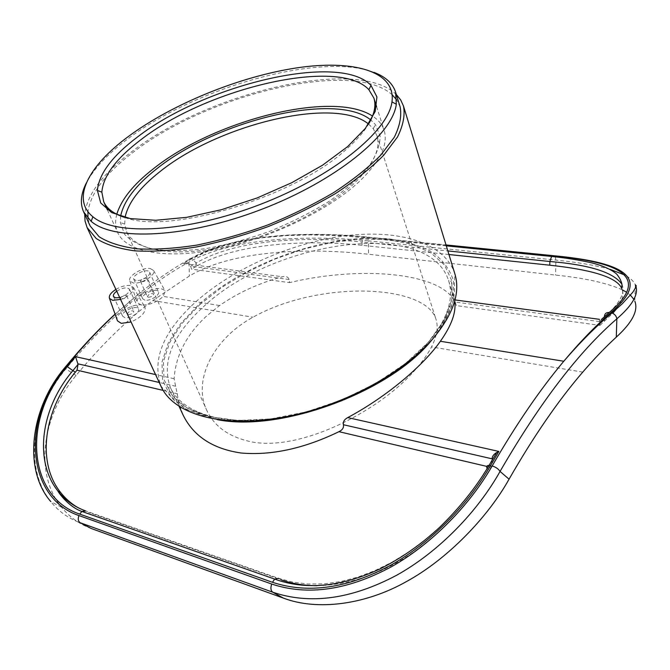 <?xml version="1.0" encoding="UTF-8"?>
<svg xmlns="http://www.w3.org/2000/svg" width="670" height="670" viewBox="0 0 670 670"><rect width="100%" height="100%" fill="white"/><g stroke="black" fill="none" stroke-linecap="round" stroke-linejoin="round"><path stroke-width="0.5" stroke-dasharray="3.35 2.51" d="M455.24 302.036L456.345 305.604L599.952 325.377L599.466 321.592L455.24 302.036L448.691 280.923C429.118 217.273 272.447 240.429 202.658 307.505C172.089 335.628 161.361 362.361 170.482 387.712C181.83 413.005 224.509 426.891 279.985 418.315C335.377 409.805 395.853 378.944 426.43 344.531C446.915 320.696 454.335 299.49 448.691 280.923C448.724 278.98 449.687 279.474 451.58 282.397L452.418 295.009C450.885 309.875 442.837 325.628 428.247 342.269C397.913 376.398 338.643 407.327 283.175 417C227.842 426.648 182.826 414.965 169.326 390.744C168.513 387.076 168.899 386.071 170.482 387.712L179.141 406.481M454.679 301.148L454.737 300.403M599.449 319.322L599.466 321.592M115.123 314.247L140.172 292.673C157.224 279.122 174.2 267.673 191.101 258.319C236.728 232.239 314.925 231.795 365.636 236.904L446.027 244.944M117.484 320.855C112.845 312.505 141.839 298.962 145.055 307.43C145.784 312.538 141.119 317.379 131.052 321.96M141.177 305.009L137.325 302.639C136.42 299.766 138.531 296.634 143.648 293.234C154.083 287.874 161.252 287.112 165.163 290.947L163.229 296.4C156.696 302.421 149.343 305.294 141.177 305.009M289.172 279.532L190.69 266.183L191.452 269.131L289.507 282.631L289.172 279.532C288.15 276.819 285.914 275.906 282.464 276.769C258.955 283.125 238.001 292.715 219.593 305.528L206.385 316.198C186.411 334.782 175.649 355.619 174.1 378.717L179.359 404.521L183.069 414.99M446.103 245.203L364.815 237.063C314.615 231.979 237.138 232.616 191.997 258.436L183.848 263.335C187.014 262.749 189.292 263.687 190.69 266.158L196.159 263.025L191.997 258.436M492.308 459.938L490.909 467.367L489.259 470.223L487.082 468.364L477.434 483.531L466.211 498.606L453.54 513.287L439.57 527.29L424.512 540.296L408.574 552.013L392.009 562.163L375.058 570.564L357.973 577.054L340.997 581.501L324.347 583.821L308.259 584.031L292.924 582.18L278.536 578.319L84.923 510.666M492.073 458.824L492.224 459.536L487.082 468.364M78.273 507.785L85.76 510.967M278.536 578.319L281.14 579.801L88.432 512.399M316.809 585.731C350.016 584.969 382.403 573.679 413.968 551.854C446.656 527.977 471.755 500.766 489.259 470.223M141.362 281.852L140.474 281.325C141.78 278.628 143.883 277.698 146.78 278.527C146.362 280.462 144.561 281.567 141.362 281.852M148.321 297.254C151.512 296.994 153.296 295.88 153.69 293.921C150.8 293.05 148.715 293.988 147.434 296.709L148.321 297.254M136.018 280.521L133.816 279.222C131.471 275.002 148.028 267.657 149.619 272.204C151.445 275.253 141.152 281.567 136.018 280.521M144.955 300.177L142.744 298.828C140.348 294.498 156.746 287.187 158.388 291.844C160.247 294.976 150.08 301.299 144.955 300.177M150.172 268.503L153.581 270.487C156.311 275.052 140.851 284.541 133.154 282.949L129.88 281.015C127.166 276.392 142.442 267.029 150.172 268.503M121.111 299.122L120.248 298.594C121.546 295.83 123.674 294.859 126.63 295.679C126.211 297.698 124.369 298.837 121.111 299.122M128.313 314.607C131.563 314.356 133.389 313.2 133.782 311.165C130.826 310.302 128.715 311.265 127.459 314.071L128.313 314.607M116.739 291.207C122.761 287.623 127.007 286.978 129.461 289.256C129.612 292.564 126.362 295.336 119.695 297.555M124.855 317.613L122.711 316.274C120.215 311.852 136.797 304.255 138.539 309.012C140.491 312.237 130.022 318.853 124.855 317.613M115.893 289.39C121.136 286.358 125.893 285.06 130.164 285.495L133.464 287.472C133.941 291.877 129.637 295.864 120.567 299.431M448.959 254.525L362.034 245.312C313.686 240.095 239.073 241.368 196.243 266.367L196.159 263.025C239.073 237.532 313.677 236.946 362.026 242.029L363.793 237.557L364.815 237.063M621.953 284.281C625.621 292.505 619.784 303.468 604.432 317.161L604.399 316.743M599.952 325.377L612.765 313.292M615.914 309.607C622.405 301.341 624.365 294.365 621.802 288.67M196.243 266.367L191.452 269.131M365.636 236.904C367.369 236.87 368.324 238.193 368.5 240.89C315.98 235.472 235.756 235.941 188.99 262.071C146.939 285.177 105.885 320.796 65.836 368.944C31.021 410.752 24.162 468.707 50.744 501.545L50.744 501.545C58.416 511.252 68.24 518.32 80.224 522.751M636.056 286.785L635.344 284.8C633.586 281.065 630.085 277.824 624.859 275.069M609.976 269.315C595.454 265.303 577.431 262.23 555.891 260.102L368.5 240.89L368.542 254.248C316.131 248.335 235.848 248.235 189.367 276.015L152.777 300.537C126.446 320.511 100.868 345.502 76.053 375.502C41.398 416.598 34.296 474.268 61.565 507.257C69.605 517.165 79.479 524.233 91.17 528.479M456.345 305.604L456.245 305.26C447.133 272.95 363.165 264.952 289.507 282.631M635.344 284.809L634.808 301.132L633.895 299.364M630.42 295.185L626.584 292.246M622.237 289.783C606.702 282.916 584.475 278.017 555.556 275.085L368.542 254.248M396.339 94.562C357.478 56.313 207.055 92.82 131.044 152.258C102.535 173.898 87.083 194.543 84.696 214.191M368.559 124.025L373.249 128.699L376.892 135.541C381.054 149.025 373.073 165.373 352.939 184.577C323.577 211.779 268.553 238.059 219.659 247.674C170.699 257.33 134.419 249.726 126.571 231.627L124.695 224.107L125.047 217.499M120.675 216.025L120.315 222.457L124.578 234.316C130.759 241.058 140.415 246.032 153.547 249.24C168.53 251.242 185.975 251.024 205.891 248.587C226.762 244.835 248.134 239.048 270.01 231.217C291.509 222.398 311.265 212.398 329.288 201.218C345.72 189.711 358.835 178.195 368.626 166.679C376.239 155.507 380.083 145.348 380.158 136.203L375.393 124.545L370.828 119.997M415.618 369.338C378.818 412.511 294.172 455.097 245.22 440.316C226.468 435.148 213.604 425.073 206.645 410.082C192.583 380.233 213.236 338.719 252.984 317.22C319.741 279.876 425.534 284.298 435.944 319.121C438.473 326.7 436.999 335.963 431.514 346.934C427.72 354.221 422.427 361.691 415.618 369.338M116.789 214.283C114.955 220.974 115.257 227.08 117.686 232.582C126.027 251.677 164.602 259.7 216.862 249.315C269.047 238.981 327.764 210.857 358.877 181.939C380.066 161.671 388.483 144.46 384.128 130.298C382.252 124.587 378.391 119.855 372.545 116.103M374.136 72.435C320.997 51.682 195.104 87.611 127.417 139.201C107.736 153.899 94.051 168.463 86.388 182.893M392.243 94.847C352.763 58.726 206.946 94.554 133.087 152.366C105.919 173.011 90.869 192.776 87.929 211.661M87.979 218.345L90.14 225.924M400.141 106.924L396.673 99.847M369.07 123.272C364.472 131.211 357.303 139.528 347.546 148.229C296.023 196.804 168.497 235.279 124.168 217.281M454.444 299.859L455.005 299.934M174.1 378.717L155.557 374.564M183.27 263.452L282.464 276.769M486.772 466.395L490.909 467.367M163.17 390.401L177.583 393.784M175.733 386.255L159.234 382.47M362.034 245.312L362.026 242.029L447.853 250.932M604.399 318.367L604.432 317.161L599.457 321.558M604.365 319.531L604.306 321.5M76.053 375.502L65.836 368.944L65.141 367.88M191.101 258.319C189.267 258.327 188.563 259.575 188.99 262.071L189.367 276.015M554.266 255.772L554.718 256.082M555.271 256.853L555.891 260.102L555.556 275.085M217.206 419.621L186.67 409.546L174.485 400.786L165.967 390.928L161.194 386.674C151.554 359.874 163.028 331.642 195.615 301.986C233.244 268.385 291.634 242.741 345.109 235.832C398.357 229.065 444.704 242.381 454.897 273.93L454.419 283.619C454.813 288.134 454.453 293.795 453.356 300.604C450.793 310.687 444.78 322.446 435.316 335.896M429.679 342.504C441.773 327.647 449.704 313.292 453.473 299.431L453.414 280.462C449.662 269.122 442.51 259.625 431.949 251.979C419.772 245.505 405.375 241.133 388.742 238.847C328.392 233.085 246.359 261.744 198.63 304.657L180.808 323.459L168.296 342.873L161.981 362.093L162.559 380.2L170.515 396.188L185.942 409.027L208.47 417.753L237.172 421.572L270.521 419.981L306.491 412.879L342.722 400.61L376.749 383.977L406.338 364.145L429.679 342.504M199.635 304.825L221.603 287.522L246.928 272.137L274.599 259.19L303.594 249.123L332.873 242.314L361.365 239.073L387.938 239.642L411.439 244.165L430.684 252.674L444.52 265.027L451.873 280.889L451.89 299.666L444.043 320.503L428.298 342.278L405.199 363.676L375.937 383.274L342.286 399.714L306.475 411.841L270.906 418.876L237.925 420.467L209.526 416.707L187.215 408.089L171.922 395.409L164.016 379.605L163.405 361.7L169.636 342.672L181.997 323.442L199.635 304.825M219.593 305.528L163.229 296.4M143.648 293.234L140.172 292.673L115.081 314.121M140.474 281.325L147.434 296.709M146.78 278.527L153.69 293.921M133.816 279.222L142.744 298.828M149.619 272.204L158.388 291.844M129.88 281.015L137.325 302.639M153.581 270.487L165.163 290.947M120.248 298.594L127.459 314.071M126.63 295.679L133.782 311.165M113.473 296.55L122.711 316.274M129.461 289.256L138.539 309.012M133.464 287.472L145.063 307.43M446.304 245.848L343.626 235.848L309.892 234.885L286.216 235.614L262.481 237.775L250.831 239.5L224.006 245.589L207.332 251.384L192.332 258.503L183.848 263.335M61.565 507.257L50.744 501.545M456.245 305.26L455.282 302.178M373.249 128.699L375.393 124.545M124.695 224.107L120.315 222.457M376.892 135.541L435.944 319.121M126.571 231.627L206.645 410.082M376.599 106.622L384.128 130.298M107.426 209.945L117.686 232.582M582.766 372.11L431.514 346.934M152.777 300.537L252.984 317.22"/><path stroke-width="1" d="M455.005 299.934L599.449 319.322M446.027 244.944L553.353 255.68C619.055 261.945 654.624 275.563 610.772 312.681C595.496 325.905 579.826 342.094 563.78 361.247C539.928 389.672 516.059 424.579 492.157 465.977C470.424 503.89 433.239 543.161 391.54 566.694C347.772 590.236 307.832 596.024 271.727 584.047L78.985 515.582C26.39 497.919 20.46 419.127 66.33 366.415C82.192 347.068 98.457 329.682 115.123 314.247M131.052 321.96L121.27 323.359L117.484 320.855M179.141 406.481L183.069 414.99C193.488 436.22 212.842 448.892 241.141 453.012C271.526 455.633 304.13 448.523 338.961 431.681C342.462 429.998 343.945 427.678 343.409 424.721C342.864 421.807 344.313 419.428 347.738 417.594C387.829 396.129 423.649 365.05 440.374 341.273C451.622 325.385 456.396 312.019 454.679 301.148M84.923 510.666C73.909 506.528 64.889 499.971 57.88 490.993L57.829 490.926C34.011 460.96 40.451 408.466 72.896 370.611L67.209 366.624C21.817 418.842 27.637 496.671 79.697 514.099L272.464 582.289C308.2 594.081 347.713 588.344 391.004 565.078C432.259 541.846 469.017 503.061 490.532 465.591L498.84 451.421L496.788 452.468C493.715 454.227 492.14 456.345 492.073 458.824L343.409 424.721M604.399 316.743C604.549 313.769 606.157 312.354 609.223 312.48C652.655 275.797 617.648 262.054 552.591 255.865L446.103 245.203M75.341 372.185L72.896 370.611L78.055 364.354L77 370.158L75.341 372.185C43.642 410.224 36.465 462.468 60.602 492.45C65.534 498.773 71.43 503.882 78.273 507.785M281.14 579.801C291.852 583.612 303.745 585.588 316.809 585.731M119.695 297.555L115.608 297.849L113.473 296.55C112.945 295.018 114.034 293.234 116.739 291.207M120.567 299.431L112.661 300.344L109.486 298.418C108.666 295.721 110.801 292.715 115.893 289.39M155.557 374.564L75.551 356.658L78.055 364.354M447.853 250.932L549.861 261.509C589.65 264.792 613.678 272.38 621.944 284.273L621.953 284.281M612.765 313.292L615.914 309.607M549.777 265.203L549.861 261.509L551.628 256.442C566.075 257.95 578.863 259.968 590.002 262.489C593.746 263.251 609.499 267.297 616.886 274.332C619.566 277.682 621.249 280.998 621.944 284.273L621.802 288.67C616.836 276.124 586.652 269.147 549.777 265.203L448.959 254.525M487.082 468.364C486.177 466.429 486.847 465.432 489.092 465.39L490.532 465.591M610.772 312.681L611.961 312.957C614.725 314.088 616.35 316.031 616.861 318.811C631.86 305.83 638.259 295.16 636.056 286.785M624.859 275.069L609.976 269.315M271.727 584.047C270.378 587.892 270.73 590.622 272.782 592.221C310.193 604.868 351.532 599.189 396.791 575.178C439.889 551.125 478.095 510.666 500.055 471.429C539.995 402.469 578.93 351.599 616.861 318.811L616.291 337.144C632.338 322.446 638.502 310.445 634.808 301.132M78.985 515.582C77.703 518.856 78.122 521.243 80.224 522.751L272.782 592.221L283.452 598.126C317.203 610.981 365.443 604.809 406.598 581.485C448.088 558.83 488.288 516.486 509.058 479.192C533.697 436.237 558.261 400.543 582.766 372.11C594.148 358.86 605.32 347.202 616.291 337.144M283.452 598.126L91.17 528.479L80.224 522.751M633.895 299.364L630.42 295.185M626.584 292.246L622.237 289.783M84.696 214.191L85.056 221.1L87.075 227.507L96.237 238.528C105.701 244.525 118.565 248.637 134.829 250.856C152.869 251.836 173.262 250.563 195.992 247.054C219.618 242.239 243.696 235.404 268.226 226.56C292.371 216.72 314.833 205.69 335.62 193.463C354.866 180.858 370.862 168.153 383.617 155.356L397.478 137.032C403.189 125.491 405.191 115.165 403.482 106.053L400.694 99.939L396.339 94.562M125.047 217.499C128.121 202.868 139.636 187.675 159.611 171.922C217.633 124.746 334.28 95.944 368.559 124.025M370.828 119.997C335.812 91.204 216.1 120.793 156.37 169.091C135.7 185.33 123.799 200.975 120.675 216.025M372.545 116.103C332.714 89.638 213.655 120.315 153.237 168.899C133.414 184.401 121.27 199.534 116.789 214.283M86.388 182.893C80.827 193.731 79.898 203.379 83.608 211.846L91.162 221.351C113.959 241.3 187.064 238.051 261.618 209.342C336.223 180.791 392.729 134.293 396.322 104.21L395.576 92.091C392.67 83.315 385.518 76.765 374.136 72.435M128.297 136.546C172.24 103.992 239.014 76.807 295.956 68.005C352.604 59.287 396.288 70.928 391.967 101.924C388.223 131.312 332.772 176.662 259.793 204.585C186.871 232.666 115.315 236.066 92.87 216.737C70.702 198.881 88.767 165.708 128.297 136.546M137.601 136.915C112.342 155.942 98.942 173.781 97.393 190.439L100.709 202.96L111.714 212.608L130.29 218.588L155.742 220.279L186.737 217.323L221.36 209.727L257.23 197.918L291.793 182.692L322.597 165.172L347.613 146.63L365.401 128.339L375.2 111.463L376.925 96.932L371.004 85.408C339.682 51.975 204.911 84.638 137.601 136.915M87.929 211.661L87.979 218.345M83.608 211.846L90.14 225.924L99.118 236.736C108.398 242.624 121.002 246.652 136.948 248.821C154.628 249.776 174.61 248.528 196.888 245.086C220.028 240.371 243.612 233.679 267.632 225.011C291.283 215.38 313.284 204.576 333.643 192.592C352.495 180.247 368.173 167.802 380.677 155.264L394.262 137.3C399.864 125.985 401.824 115.86 400.141 106.924L395.576 92.091M396.673 99.847L392.243 94.847M124.168 217.281C113.615 213.755 106.79 208.579 103.716 201.737L101.848 192.181C103.23 175.883 116.237 158.405 140.859 139.754C206.528 88.474 338.526 56.674 368.86 89.688L373.868 98.038C376.163 105.173 374.555 113.59 369.07 123.272M498.84 451.421L347.738 417.594M75.551 356.658L67.209 366.624M601.3 319.565L609.223 312.48M338.961 431.681L486.772 466.395M77 370.158L163.17 390.401M159.234 382.47L77.77 363.785M446.304 245.848L551.628 256.442L552.591 255.865M604.399 318.367L604.365 319.531M278.536 578.319L274.683 579.106L81.874 511.444L79.697 514.099M496.788 452.468L489.092 465.39C476.269 487.04 459.838 507.634 439.796 527.173C421.246 544.375 401.229 558.336 379.739 569.048C340.854 587.012 305.838 590.37 274.675 579.106L272.464 582.289M85.76 510.967L81.874 511.444C69.018 507.006 59.027 493.413 57.829 490.926M65.141 367.88L66.33 366.415M553.353 255.68L554.266 255.772M554.718 256.082L555.271 256.853M492.157 465.977C495.741 467.032 498.38 468.849 500.055 471.429L509.058 479.192M403.482 106.053L454.897 273.93C460.717 293.234 452.945 315.335 431.572 340.243C399.421 376.49 335.435 409.228 276.836 418.373C218.135 427.594 173.136 413.089 161.194 386.674L87.075 227.507M611.961 312.957C596.283 326.064 580.22 342.161 563.78 361.247L440.374 341.273M109.486 298.418L117.476 320.863M57.88 490.984L60.602 492.45M65.928 366.348C81.899 346.976 98.281 329.565 115.081 314.121M611.928 312.949L622.196 303.887L632.74 292.338C638.837 282.941 634.967 286.358 635.344 284.8L635.344 284.8M65.945 366.348C30.041 407.603 22.864 469.477 50.744 501.545M435.316 335.896L429.73 342.512C386.716 393.441 279.156 432.267 217.206 419.621M92.87 216.737L91.162 221.351M391.967 101.924L396.322 104.21M368.86 89.688L371.004 85.408M101.848 192.181L97.393 190.439M373.868 98.038L376.599 106.622M103.716 201.737L107.426 209.945"/></g></svg>
